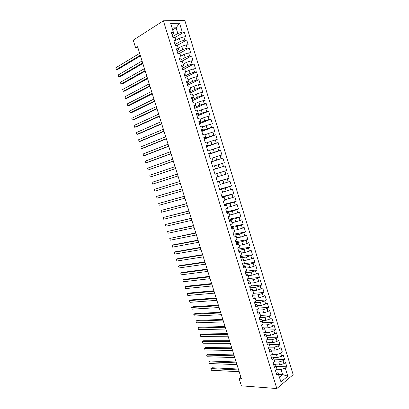 <?xml version="1.0" encoding="UTF-8"?>
<svg xmlns="http://www.w3.org/2000/svg" width="409" height="409" viewBox="0 0 409 409"><rect width="100%" height="100%" fill="white"/><g stroke="black" fill="none" stroke-linecap="round" stroke-linejoin="round"><path stroke-width="0.61" d="M293.176 374.71L184.827 20.45L163.39 20.803L276.827 388.55L293.176 374.71M278.641 374.368L282.604 374.583L287.783 376.214L285.293 368.09L286.847 366.822L285.492 362.4L283.933 363.652L283.023 360.692L284.587 359.45L283.227 355.022L281.663 356.249L280.753 353.279L282.322 352.062L280.963 347.624L279.388 348.826L278.478 345.856L280.058 344.664L278.693 340.216L277.108 341.392L276.193 338.417L277.783 337.251L276.423 332.793L274.822 333.943L273.907 330.963L275.508 329.823L274.142 325.359L272.537 326.479L271.622 323.493L273.227 322.379L271.857 317.905L270.242 319.005L269.326 316.009L270.947 314.92L269.572 310.441L267.946 311.515L267.026 308.514L268.657 307.45L267.281 302.962L265.646 304.01L264.725 301.004L266.366 299.966L264.986 295.467L263.34 296.489L262.42 293.478L264.066 292.466L262.685 287.962L261.034 288.959L260.109 285.937L261.765 284.955L260.385 280.441L258.718 281.407L257.793 278.386L259.459 277.425L258.074 272.905L256.397 273.846L255.472 270.819L257.149 269.884L255.763 265.354L254.076 266.269L253.145 263.238L254.833 262.327L253.442 257.788L251.75 258.677L250.819 255.64L252.517 254.761L251.121 250.211L249.418 251.075L248.483 248.028L250.19 247.174L248.795 242.619L247.082 243.452L246.146 240.4L247.864 239.577L246.463 235.006L244.74 235.819L243.805 232.762L245.533 231.959L244.132 227.389L242.394 228.171L241.458 225.103L243.197 224.331L241.791 219.751L240.047 220.507L239.107 217.435L240.855 216.688L239.449 212.097L237.69 212.828L236.75 209.751L238.508 209.035L237.097 204.434L235.333 205.134L234.388 202.051L236.157 201.361L234.746 196.749L232.972 197.424L232.026 194.336L233.805 193.672L232.389 189.055L230.604 189.699L229.653 186.606L231.443 185.972L230.027 181.345L228.232 181.964L227.281 178.866L229.081 178.258L227.66 173.62L225.855 174.208L224.899 171.105L226.714 170.527L225.287 165.88L223.472 166.443L222.516 163.334L224.337 162.777L222.91 158.125L221.085 158.661L220.129 155.543L221.959 155.016L220.533 150.354L218.692 150.865L217.736 147.741L219.577 147.24L218.145 142.567L216.3 143.048L215.338 139.919L217.194 139.454L215.758 134.771L213.897 135.221L212.936 132.087L214.802 131.647L213.365 126.954L211.494 127.378L210.533 124.239L212.404 123.825L210.967 119.126L209.086 119.52L208.12 116.371L210.006 115.987L208.564 111.279L206.673 111.647L205.707 108.492L207.598 108.134L206.156 103.421L204.255 103.758L203.283 100.599L205.19 100.271L203.743 95.542L201.831 95.854L200.86 92.685L202.777 92.388L201.325 87.654L199.403 87.93L198.426 84.76L200.354 84.489L198.902 79.745L196.969 79.995L195.993 76.82L197.93 76.58L196.473 71.826L194.531 72.045L193.554 68.86L195.502 68.651L194.045 63.886L192.087 64.08L191.11 60.89L193.068 60.706L191.606 55.936L189.643 56.099L188.661 52.899L190.63 52.751L189.168 47.965L187.189 48.098L186.207 44.898L188.191 44.775L186.724 39.98L184.735 40.087L183.748 36.876L185.742 36.784L184.27 31.984L174.991 37.495M287.783 376.214L280.968 381.934L277.716 372.093L275.891 372.001M223.472 166.443L213.544 169.531L215.006 174.28L216.893 173.677L217.859 176.831L215.983 177.445L217.445 182.189L219.316 181.555L220.282 184.704L218.416 185.349L219.873 190.083L221.734 189.423L222.701 192.562L220.845 193.237L222.302 197.961L224.152 197.271L225.114 200.41L223.268 201.11L224.72 205.824L226.56 205.108L227.527 208.237L225.691 208.968L227.138 213.672L228.968 212.925L229.93 216.049L228.104 216.806L229.551 221.504L231.371 220.732L232.327 223.851L230.512 224.633L231.959 229.321L233.764 228.519L234.725 231.632L232.92 232.445L234.362 237.128L236.157 236.295L237.113 239.398L235.318 240.241L236.76 244.914L238.544 244.055L239.5 247.154L237.716 248.023L239.153 252.685L240.927 251.796L241.877 254.894L240.109 255.789L241.54 260.441L243.304 259.526L244.255 262.614L242.496 263.539L243.922 268.181L245.681 267.241L246.627 270.323L244.873 271.274L246.305 275.911L248.048 274.94L248.994 278.018L247.251 278.994L248.677 283.621L250.41 282.624L251.356 285.692L249.628 286.704L251.049 291.315L252.772 290.293L253.713 293.355L251.995 294.393L253.411 298.999L255.129 297.946L256.07 301.009L254.357 302.067L255.773 306.668L257.476 305.589L258.416 308.642L256.719 309.731L258.13 314.316L259.822 313.212L260.763 316.259L259.071 317.374L260.482 321.955L262.164 320.825L263.099 323.867L261.423 325.007L262.829 329.577L264.5 328.422L265.436 331.454L263.769 332.624L265.17 337.185L266.837 336.004L267.767 339.03L266.106 340.227L267.512 344.777L269.163 343.57L270.093 346.592L268.442 347.814L269.843 352.359L271.484 351.121L272.414 354.138L270.778 355.385L272.174 359.92L273.805 358.657L274.73 361.668L273.105 362.941L274.495 367.471L276.121 366.183L277.046 369.189L275.426 370.488L276.816 375.007L278.432 373.688M215.436 168.937L214.459 165.778L212.568 166.351L211.1 161.591L213.002 161.034L212.026 157.864L210.124 158.411L208.651 153.641L210.563 153.109L209.587 149.939L207.67 150.456L206.197 145.676L208.12 145.175L207.143 141.995L205.216 142.48L203.743 137.69L205.676 137.219L204.694 134.034L202.757 134.495L201.279 129.694L203.222 129.254L202.24 126.059L200.292 126.488L198.81 121.677L200.768 121.268L199.781 118.068L197.823 118.472L196.34 113.651L198.304 113.267L197.317 110.062L195.349 110.435L193.861 105.604L195.839 105.251L194.853 102.04L192.869 102.383L191.376 97.541L193.37 97.219L192.378 94.004L190.384 94.315L188.892 89.464L190.891 89.172L189.899 85.951L187.895 86.233L186.397 81.371L188.411 81.11L187.419 77.879L185.4 78.129L183.902 73.262L185.926 73.032L184.929 69.796L182.9 70.016L181.397 65.138L183.436 64.934L182.434 61.693L180.395 61.882L178.891 56.994L180.936 56.825L179.94 53.574L177.889 53.732L176.381 48.835L178.436 48.697L177.434 45.44L175.374 45.568L173.861 40.66L175.931 40.552L174.929 37.291L172.854 37.388L171.34 32.469L173.421 32.393L170.655 23.4L179.556 23.211L182.271 32.06L184.27 31.984M240.937 377.323L239.142 378.688L241.412 378.836L137.588 46.708L135.65 47.909L137.92 47.771M175.855 40.292L179.295 38.272L180.282 41.478L175.047 44.515M183.748 36.876L179.295 38.272M184.735 40.087L180.282 41.478M173.421 32.393L173.564 33.62L171.99 34.576M178.304 48.257L181.76 46.289L182.741 49.489L177.491 52.444M186.207 44.898L181.76 46.289M187.189 48.098L182.741 49.489M175.931 40.552L176.054 41.713L174.469 42.638M180.747 56.202L184.219 54.29L185.2 57.485L179.929 60.358M188.661 52.899L184.219 54.29M189.643 56.099L185.2 57.485M178.436 48.697L178.539 49.786L176.949 50.685M183.186 64.136L186.673 62.275L187.649 65.466L182.358 68.252M191.11 60.89L186.673 62.275M192.087 64.08L187.649 65.466M180.936 56.825L181.018 57.843L179.423 58.717M185.625 72.05L189.116 70.246L190.098 73.431L184.786 76.135M193.554 68.86L189.116 70.246M194.531 72.045L190.098 73.431M183.436 64.934L183.493 65.885L181.893 66.733M188.053 79.949L191.56 78.201L192.537 81.381L187.21 83.998M195.993 76.82L191.56 78.201M196.969 79.995L192.537 81.381M185.926 73.032L185.962 73.911L184.357 74.735M190.482 87.838L194.004 86.141L194.975 89.315L189.628 91.851M198.426 84.76L194.004 86.141M199.403 87.93L194.975 89.315M188.411 81.11L188.426 81.923L186.816 82.72M192.9 95.706L196.438 94.065L197.409 97.235L192.041 99.689M200.86 92.685L196.438 94.065M201.831 95.854L197.409 97.235M190.891 89.172L190.885 89.919L189.27 90.691M195.318 103.564L198.866 101.974L199.837 105.133L194.449 107.511M203.283 100.599L198.866 101.974M204.255 103.758L199.837 105.133M193.37 97.219L193.345 97.894L191.719 98.641M197.731 111.401L201.289 109.868L202.261 113.022L196.852 115.318M205.707 108.492L201.289 109.868M206.673 111.647L202.261 113.022M195.839 105.251L195.793 105.859L194.163 106.58M200.139 119.229L203.708 117.746L204.679 120.895L199.249 123.104M208.12 116.371L203.708 117.746M209.086 119.52L204.679 120.895M198.304 113.267L198.237 113.804L196.601 114.505M202.542 127.035L206.126 125.609L207.092 128.753L201.642 130.88M210.533 124.239L206.126 125.609M211.494 127.378L207.092 128.753M200.768 121.268L200.681 121.739L199.035 122.409M204.94 134.832L208.534 133.457L209.5 136.596L204.035 138.641M212.936 132.087L208.534 133.457M213.897 135.221L209.5 136.596M203.222 129.254L203.115 129.653L201.468 130.302M207.332 142.608L210.942 141.289L211.903 144.418L206.417 146.391M215.338 139.919L210.942 141.289M216.3 143.048L211.903 144.418M205.676 137.219L203.892 138.181M209.72 150.374L213.345 149.106L214.301 152.23L208.8 154.121M217.736 147.741L213.345 149.106M218.692 150.865L214.301 152.23M208.12 145.175L206.31 146.039M212.107 158.125L215.742 156.913L216.698 160.026L211.177 161.836M220.129 155.543L215.742 156.913M221.085 158.661L216.698 160.026M210.563 153.109L208.728 153.886M214.485 165.86L218.13 164.699L219.086 167.808M222.516 163.334L218.13 164.699M213.002 161.034L211.141 161.719M214.97 174.152L220.517 172.47L221.473 175.573L217.808 176.662M224.899 171.105L220.517 172.47M225.855 174.208L221.473 175.573M217.332 181.831L222.9 180.226L223.856 183.324L220.18 184.362M227.281 178.866L222.9 180.226M228.232 181.964L223.856 183.324M216.893 173.677L214.986 174.214M219.694 189.495L225.282 187.971L226.228 191.064L222.542 192.046M229.653 186.606L225.282 187.971M230.604 189.699L226.228 191.064M219.316 181.555L217.389 182.005M222.046 197.143L227.655 195.696L228.6 198.784L224.904 199.715M232.026 194.336L227.655 195.696M232.972 197.424L228.6 198.784M221.734 189.423L219.781 189.781M224.398 204.781L230.022 203.411L230.967 206.489L227.261 207.373M234.388 202.051L230.022 203.411M235.333 205.134L230.967 206.489M224.152 197.271L222.169 197.542M226.744 212.399L232.389 211.105L233.334 214.183L229.607 215.011M236.75 209.751L232.389 211.105M237.69 212.828L233.334 214.183M226.56 205.108L226.259 204.878L224.556 205.287M229.086 220.006L234.746 218.789L235.691 221.857L231.954 222.639M239.107 217.435L234.746 218.789M240.047 220.507L235.691 221.857M228.968 212.925L228.646 212.629L226.939 213.023M231.428 227.598L237.102 226.458L238.043 229.521L234.296 230.252M241.458 225.103L237.102 226.458M242.394 228.171L238.043 229.521M231.371 220.732L231.029 220.369L229.311 220.737M233.759 235.175L239.454 234.112L240.395 237.169L236.637 237.849M243.805 232.762L239.454 234.112M244.74 235.819L240.395 237.169M233.764 228.519L233.406 228.094L231.683 228.437M236.085 242.736L241.801 241.75L242.736 244.802L238.968 245.431M246.146 240.4L241.801 241.75M247.082 243.452L242.736 244.802M236.157 236.295L235.778 235.809L234.05 236.126M238.411 250.282L244.142 249.378L245.078 252.419L241.295 252.997M248.483 248.028L244.142 249.378M249.418 251.075L245.078 252.419M238.544 244.055L238.145 243.503L236.412 243.795M240.732 257.818L246.479 256.985L247.414 260.027L243.621 260.553M250.819 255.64L246.479 256.985M251.75 258.677L247.414 260.027M240.927 251.796L240.507 251.182L238.774 251.453M243.048 265.339L248.815 264.582L249.746 267.614L245.942 268.094M253.145 263.238L248.815 264.582M254.076 266.269L249.746 267.614M243.304 259.526L242.869 258.851L241.126 259.096M245.359 272.844L251.141 272.159L252.072 275.191L248.258 275.62M255.472 270.819L251.141 272.159M256.397 273.846L252.072 275.191M245.681 267.241L245.221 266.499L243.473 266.724M247.665 280.334L253.468 279.725L254.393 282.752L250.569 283.13M257.793 278.386L253.468 279.725M258.718 281.407L254.393 282.752M248.048 274.94L247.573 274.137L245.819 274.337M249.965 287.808L255.789 287.282L256.714 290.298L252.874 290.625M260.109 285.937L255.789 287.282M261.034 288.959L256.714 290.298M250.41 282.624L249.919 281.76L248.161 281.939M252.266 295.272L258.099 294.817L259.025 297.829L255.175 298.11M262.42 293.478L258.099 294.817M263.34 296.489L259.025 297.829M252.772 290.293L252.256 289.368L250.492 289.521M254.562 302.721L260.415 302.343L261.336 305.344L257.471 305.579M264.725 301.004L260.415 302.343M265.646 304.01L261.336 305.344M255.129 297.946L254.592 296.96L252.823 297.092M256.847 310.16L262.721 309.848L263.641 312.849L259.73 313.033M267.026 308.514L262.721 309.848M267.946 311.515L263.641 312.849M257.476 305.589L256.929 304.536L255.15 304.644M259.132 317.578L265.022 317.343L265.942 320.339L261.99 320.477M269.326 316.009L265.022 317.343M270.242 319.005L265.942 320.339M259.822 313.212L259.255 312.098L257.476 312.185M261.453 324.986L267.317 324.828L268.238 327.814L264.25 327.9M271.622 323.493L267.317 324.828M272.537 326.479L268.238 327.814M262.164 320.825L261.576 319.649L259.792 319.715M264.122 332.374L269.613 332.292L270.528 335.273L266.504 335.314M273.907 330.963L269.613 332.292M274.822 333.943L270.528 335.273M264.5 328.422L263.897 327.185L262.103 327.226M266.755 339.756L271.903 339.746L272.818 342.722L268.759 342.711M276.193 338.417L271.903 339.746M277.108 341.392L272.818 342.722M266.837 336.004L266.208 334.705L264.413 334.726M269.357 347.139L274.188 347.185L275.099 350.155L271.009 350.094M278.478 345.856L274.188 347.185M279.388 348.826L275.099 350.155M269.163 343.57L268.519 342.21L266.719 342.205M271.929 354.511L276.469 354.608L277.379 357.573L273.258 357.466M280.753 353.279L276.469 354.608M281.663 356.249L277.379 357.573M271.484 351.121L270.824 349.7L269.02 349.68M274.47 361.873L278.744 362.016L279.654 364.976L275.502 364.818M283.023 360.692L278.744 362.016M283.933 363.652L279.654 364.976M273.805 358.657L273.125 357.18L271.315 357.134M276.99 369.23L281.019 369.414L282.604 374.583L279.495 377.149M285.293 368.09L281.019 369.414M276.121 366.183L275.421 364.644L273.606 364.572M163.39 20.803L133.222 40.148L135.65 47.909M239.142 378.688L241.376 385.82L276.827 388.55M172.659 29.918L176.085 27.822L172.051 27.945M172.603 36.575L177.818 33.451L176.085 27.822L179.556 23.211M182.271 32.06L177.818 33.451M286.847 366.822L276.182 366.387M284.587 359.45L273.953 359.143M282.322 352.062L271.719 351.878M280.058 344.664L269.48 344.608M277.783 337.251L267.241 337.318M275.508 329.823L264.996 330.017M273.227 322.379L262.742 322.706M270.947 314.92L260.487 315.375M268.657 307.45L258.232 308.033M266.366 299.966L255.968 300.681M264.066 292.466L253.698 293.309M261.765 284.955L250.86 285.983M259.459 277.425L247.823 278.677M257.149 269.884L244.904 271.361M254.833 262.327L242.624 263.963M252.517 254.761L240.339 256.55M250.19 247.174L238.053 249.122M247.864 239.577L235.763 241.683M245.533 231.959L233.467 234.229M243.197 224.331L231.167 226.76M240.855 216.688L228.866 219.28M238.508 209.035L226.555 211.785M236.157 201.361L224.244 204.275M233.805 193.672L221.929 196.749M231.443 185.972L219.607 189.214M229.081 178.258L217.281 181.657M225.287 165.88L213.549 169.546M226.714 170.527L214.95 174.091M222.91 158.125L211.213 161.959M220.533 150.354L208.871 154.351M218.145 142.567L206.525 146.734M215.758 134.771L204.178 139.101M213.365 126.954L201.821 131.458M210.967 119.126L199.464 123.794M208.564 111.279L197.097 116.12M206.156 103.421L194.73 108.431M203.743 95.542L192.358 100.721M201.325 87.654L189.981 93.007M198.902 79.745L187.598 85.271M196.473 71.826L185.211 77.521M194.045 63.886L182.823 69.755M191.606 55.936L180.65 61.861M189.168 47.965L178.989 53.651M186.724 39.98L177.225 45.455M238.345 369.025L212.072 367.757L210.901 368.57L238.636 369.951M211.433 370.257L210.901 368.57L211.433 370.257L239.188 371.72M236.141 361.975L209.945 361.029L208.769 361.827L236.417 362.87M209.306 363.514L208.769 361.827L209.306 363.514L236.975 364.639M233.933 354.91L207.813 354.286L206.637 355.073L234.199 355.774M207.169 356.766L206.637 355.073L207.169 356.766L234.756 357.548M231.719 347.834L205.681 347.538L204.495 348.31L231.98 348.662M205.032 350.002L204.495 348.31L205.032 350.002L232.532 350.441M229.505 340.748L203.544 340.774L202.353 341.53L229.751 341.541M202.89 343.223L202.353 341.53L202.89 343.223L230.308 343.32M227.286 333.647L201.407 334L200.211 334.741L227.522 334.404M200.747 336.438L200.211 334.741L200.747 336.438L228.079 336.188M225.062 326.53L199.26 327.21L198.058 327.936L225.287 327.256M198.595 329.639L198.058 327.936L198.595 329.639L225.845 329.046M222.833 319.403L197.112 320.416L195.906 321.126L223.048 320.094M196.443 322.829L195.906 321.126L196.443 322.829L223.611 321.888M220.599 312.266L194.965 313.601L193.748 314.301L220.804 312.921M194.29 316.009L193.748 314.301L194.29 316.009L221.366 314.715M218.365 305.114L192.808 306.781L191.586 307.461L218.559 305.733M192.128 309.173L191.586 307.461L192.128 309.173L219.122 307.532M216.126 297.946L190.65 299.95L189.423 300.615L216.31 298.534M189.965 302.328L189.423 300.615L189.965 302.328L216.872 300.334M213.881 290.768L188.488 293.105L187.256 293.754L214.05 291.32M187.797 295.467L187.256 293.754L187.797 295.467L214.618 293.125M211.632 283.58L186.32 286.244L185.083 286.883L211.796 284.091M185.625 288.601L185.083 286.883L185.625 288.601L212.358 285.901M209.382 276.372L184.152 279.378L182.905 279.996L209.531 276.852M183.452 281.719L182.905 279.996L183.452 281.719L210.098 278.662M207.123 269.158L181.979 272.496L180.727 273.1L207.261 269.597M181.274 274.822L180.727 273.1L181.274 274.822L207.828 271.412M204.863 261.924L179.802 265.605L178.544 266.193L204.991 262.333M179.091 267.921L178.544 266.193L179.091 267.921L205.558 264.148M202.598 254.679L177.618 258.698L176.356 259.27L202.716 255.052M176.903 261.003L176.356 259.27L176.903 261.003L203.283 256.872M200.333 247.425L175.435 251.78L174.162 252.338L200.436 247.757M174.715 254.071L174.162 252.338L174.715 254.071L201.008 249.582M198.058 240.155L173.247 244.853L171.969 245.395L198.15 240.451M172.516 247.133L171.969 245.395L172.516 247.133L198.723 242.281M195.783 232.869L169.771 238.437L195.865 233.135M170.323 240.18L169.771 238.437L170.323 240.18L196.438 234.965M193.503 225.574L167.567 231.468L193.569 225.799M168.119 233.212L167.567 231.468L168.119 233.212L194.147 227.634M191.218 218.263L165.364 224.49L191.274 218.452M165.911 226.233L165.364 224.49L165.911 226.233L191.852 220.293M188.927 210.942L163.15 217.496L188.973 211.09M163.702 219.244L163.15 217.496L163.702 219.244L189.551 212.936M186.632 203.605L160.936 210.487L186.668 203.718M161.489 212.24L160.936 210.487L161.489 212.24L187.245 205.563M184.336 196.254L158.718 203.472L184.362 196.33M159.275 205.226L158.718 203.472L159.275 205.226L184.94 198.181M182.036 188.886L156.499 196.443L182.046 188.932M157.051 198.201L156.499 196.443L157.051 198.201L182.624 190.783M154.827 191.161L154.27 189.398L179.73 181.514L154.27 189.398L154.827 191.161L180.308 183.37M177.987 175.947L152.598 184.111L152.041 182.342L177.409 174.086M177.997 175.967L152.598 184.111L152.041 182.342M175.66 168.508L150.369 177.046L149.806 175.277L175.083 166.647M175.681 168.569L150.369 177.046L149.806 175.277M173.334 161.054L148.13 169.97L147.572 168.196L172.751 159.188M173.365 161.151L148.13 169.97L147.572 168.196M170.998 153.59L145.89 162.879L145.328 161.105L170.415 151.719M171.044 153.723L147.24 162.526L145.89 162.879L145.328 161.105M168.661 146.11L143.646 155.778L143.084 154.004L168.073 144.234M168.718 146.284L145.001 155.44L143.646 155.778L143.084 154.004M166.32 138.615L141.396 148.666L140.834 146.887L165.732 136.739M166.386 138.825L142.761 148.344L141.396 148.666L140.834 146.887M163.973 131.105L139.142 141.54L138.579 139.755L163.385 129.229M164.05 131.355L140.512 141.233L139.142 141.54L138.579 139.755M161.621 123.584L136.887 134.403L136.325 132.613L161.034 121.703M161.708 123.876L138.262 134.111L136.887 134.403L136.325 132.613M159.265 116.049L134.627 127.25L134.06 125.461L158.677 114.162M159.367 116.376L136.008 126.974L134.627 127.25L134.06 125.461M156.903 108.497L132.363 120.082L131.795 118.293L156.315 106.611M157.02 108.866L133.753 119.827L132.363 120.082L131.795 118.293M154.541 100.936L130.093 112.91L129.525 111.11L153.948 99.044M154.668 101.34L131.488 112.669L130.093 112.91L129.525 111.11M152.168 93.359L127.823 105.716L127.255 103.917L151.581 91.463M152.312 93.799L129.224 105.496L127.823 105.716L127.255 103.917M149.796 85.767L125.543 98.513L124.975 96.713L149.203 83.865M149.95 86.248L126.954 98.308L125.543 98.513L124.975 96.713M147.419 78.16L123.262 91.299L122.695 89.494L146.826 76.253M147.583 78.681L124.679 91.11L123.262 91.299L122.695 89.494M145.037 70.537L120.982 84.07L120.41 82.265L144.443 68.63M145.215 71.1L122.403 83.901L120.982 84.07L120.41 82.265M142.649 62.904L118.692 76.831L118.119 75.021L142.056 60.992M142.838 63.502L120.118 76.677L118.692 76.831L118.119 75.021M140.261 55.256L116.396 69.576L115.824 67.761L139.663 53.339M140.461 55.895L117.833 69.438L116.095 69.331L115.824 67.761"/></g></svg>
